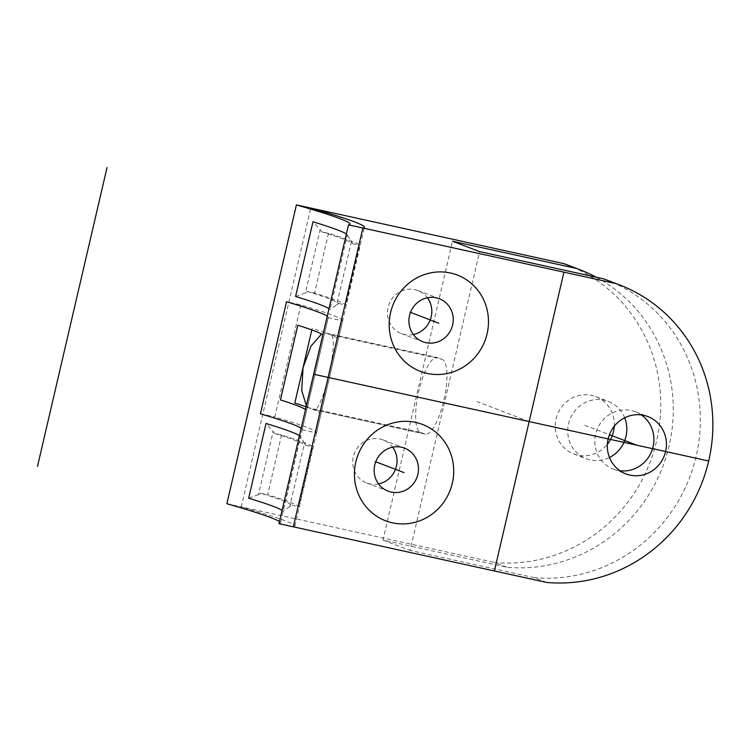 <?xml version="1.0" encoding="UTF-8"?>
<svg xmlns="http://www.w3.org/2000/svg" width="750" height="750" viewBox="0 0 750 750"><rect width="100%" height="100%" fill="white"/><g stroke="black" fill="none" stroke-linecap="round" stroke-linejoin="round"><path stroke-width="0.56" stroke-dasharray="3.75 2.81" d="M302.222 429.553A249.488 10.341 13.1 0 1 302.119 429.75L328.2 317.7A249.488 10.341 13.1 0 0 328.294 317.503L280.491 522.938A249.488 10.341 13.1 0 1 278.972 523.669A249.488 10.341 13.1 0 0 280.491 522.938A249.488 10.341 13.1 0 0 279.45 521.606A249.488 10.341 13.1 0 1 280.491 522.938L302.222 429.553A249.488 10.341 13.1 0 0 301.181 428.222M328.294 317.503A249.488 10.341 13.1 0 0 327.262 316.172M346.378 234A249.488 10.341 -166.9 0 1 347.306 234.863A249.488 10.341 -166.9 0 1 347.353 234.938L329.962 309.637A249.488 10.341 13.1 0 0 328.997 308.7M299.447 435.694A249.488 10.341 -166.9 0 1 300.375 436.556A249.488 10.341 -166.9 0 1 300.413 436.631L283.031 511.331A249.488 10.341 13.1 0 0 282.056 510.394M596.213 277.209A154.631 147.956 111 0 1 666.141 456.731A154.631 147.956 111 0 1 506.925 567.263L382.987 540.047L452.522 241.237M624.675 417.787A30.703 29.381 111 0 0 608.25 401.391A30.703 29.381 111 0 0 568.556 423.759A30.703 29.381 111 0 0 586.294 458.738A30.703 29.381 111 0 0 609.469 457.5M506.925 567.263L494.428 562.472A154.631 147.956 111 0 0 656.156 442.809A154.631 147.956 111 0 0 567.225 264.872M226.875 503.719L494.428 562.472M546.525 582.422L534.019 577.631L410.081 550.416L479.616 251.606M382.987 540.047L410.081 550.416M534.019 577.631A154.631 147.956 111 0 0 695.756 457.969A154.631 147.956 111 0 0 606.816 280.031M614.269 426.244A30.703 29.381 111 0 0 595.753 396.6A30.703 29.381 111 0 0 556.05 418.969A30.703 29.381 111 0 0 573.787 453.947A30.703 29.381 111 0 0 607.378 444.253M641.306 414.909A30.703 29.381 111 0 0 635.344 411.759A30.703 29.381 111 0 0 595.641 434.128A30.703 29.381 111 0 0 613.387 469.116A30.703 29.381 111 0 0 619.931 470.747M420.525 432.384L424.697 433.978A38.381 11.044 102.4 0 0 425.156 434.109A38.381 11.044 102.4 0 0 443.991 399.806A38.381 11.044 102.4 0 0 442.078 359.278L437.916 357.675A38.381 11.044 102.4 0 0 437.456 357.544A38.381 11.044 102.4 0 0 418.612 391.847A38.381 11.044 102.4 0 0 420.525 432.384L309.113 407.916A249.488 10.341 13.1 0 1 313.284 409.509L425.156 434.109M424.697 433.978L313.284 409.509C321.769 415.856 340.162 336.797 330.666 334.809A249.488 10.341 13.1 0 0 326.503 333.216L321.562 334.031M306.337 405.637L309.113 407.916M300.881 304.894L274.8 416.944A249.488 10.341 -166.9 0 1 316.584 432.712A249.488 10.341 -166.9 0 1 316.481 432.9L342.562 320.85A249.488 10.341 13.1 0 0 342.656 320.653A249.488 10.341 13.1 0 0 300.881 304.894L286.519 301.734M260.438 413.794L274.8 416.944M328.2 317.7L342.562 320.85M302.119 429.75L316.481 432.9M295.594 296.475L305.419 292.922L320.156 229.575L312.975 221.775M328.491 233.287L314.587 293.053A249.488 10.341 -166.9 0 1 345.844 305.016L359.756 245.259A249.488 10.341 13.1 0 0 328.491 233.287L321.506 231.75L320.156 229.575M305.419 292.922L307.603 291.516L314.587 293.053M321.506 231.75A257.166 10.659 -166.9 0 1 352.772 243.722L347.353 234.938M351.422 241.547L336.675 304.884L329.962 309.637M336.675 304.884L338.859 303.488A257.166 10.659 13.1 0 0 307.603 291.516M338.859 303.488L345.844 305.016M281.559 434.981L267.647 494.747A249.488 10.341 -166.9 0 1 298.912 506.719L312.816 446.953A249.488 10.341 13.1 0 0 281.559 434.981L274.575 433.453L266.044 423.469M352.772 243.722L359.756 245.259M274.575 433.453A257.166 10.659 -166.9 0 1 305.831 445.416L304.481 443.241L289.744 506.588L291.928 505.181A257.166 10.659 13.1 0 0 260.663 493.209L258.478 494.616L273.225 431.269M260.663 493.209L267.647 494.747M258.478 494.616L248.663 498.178M289.744 506.588L283.031 511.331M291.928 505.181L298.912 506.719M305.831 445.416L312.816 446.953M304.481 443.241L300.413 436.631M413.334 334.509A23.025 22.031 111 0 1 401.419 333.553A23.025 22.031 111 0 1 388.116 307.312A23.025 22.031 -69 0 1 417.891 290.541A23.025 22.031 -69 0 1 427.397 297.778M378.572 483.909A23.025 22.031 111 0 1 366.656 482.953A23.025 22.031 111 0 1 353.344 456.722A23.025 22.031 -69 0 1 383.128 439.941A23.025 22.031 -69 0 1 392.634 447.188M293.334 526.819A249.488 10.341 13.1 0 0 294.853 526.087A249.488 10.341 13.1 0 0 241.228 506.878L310.772 208.059M306.066 406.819A249.488 10.341 -166.9 0 1 319.8 412.641L337.191 337.941A249.488 10.341 13.1 0 0 312.178 328.369L311.812 329.934M529.163 421.566L477.056 401.625M409.659 312.047L410.503 312.366M374.887 461.447L375.731 461.775M584.775 425.278L609.431 434.719M326.503 333.216L437.916 357.675M330.666 334.809L442.078 359.278M635.344 411.759L647.85 416.55M595.753 396.6L608.25 401.391M613.387 469.116L625.894 473.897M573.787 453.947L586.294 458.738M325.988 333.066L437.456 357.544M316.584 432.712L342.656 320.653M347.306 234.863L348.169 236.241M300.375 436.556L301.228 437.934M417.891 290.541L439.312 298.734M401.419 333.553L422.85 341.756M383.128 439.941L404.55 448.144M366.656 482.953L388.078 491.156M294.853 526.087L364.387 227.278"/><path stroke-width="1.12" d="M278.972 523.669L348.506 224.859L278.972 523.669L546.525 582.422A154.631 147.956 111 0 0 708.263 462.759A154.631 147.956 111 0 0 619.322 284.812A154.631 147.956 111 0 0 616.059 283.612L348.506 224.859A249.488 10.341 -166.9 0 0 350.025 224.119A249.488 10.341 -166.9 0 1 348.506 224.859M390.581 312.619A51.581 49.359 111 0 0 427.153 373.416A51.581 49.359 111 0 0 487.087 333.806A51.581 49.359 111 0 0 450.516 273.009A51.581 49.359 111 0 0 390.581 312.619M355.809 462.019A51.581 49.359 111 0 0 392.381 522.816A51.581 49.359 111 0 0 452.325 483.216A51.581 49.359 111 0 0 415.753 422.419A51.581 49.359 111 0 0 355.809 462.019M665.597 451.528A30.703 29.381 111 0 0 647.85 416.55A30.703 29.381 111 0 0 608.147 438.919A30.703 29.381 111 0 0 625.894 473.897A30.703 29.381 111 0 0 665.597 451.528M296.409 204.909A249.488 10.341 -166.9 0 1 350.025 224.119A249.488 10.341 -166.9 0 0 296.409 204.909L226.875 503.719L296.409 204.909L563.962 263.663L576.469 268.453L452.522 241.237L479.616 251.606L603.553 278.822L616.059 283.612M279.45 521.606A249.488 10.341 13.1 0 0 226.875 503.719A249.488 10.341 13.1 0 1 279.45 521.606M301.181 428.222A249.488 10.341 13.1 0 0 260.438 413.794L286.519 301.734A249.488 10.341 13.1 0 1 327.262 316.172M328.997 308.7A249.488 10.341 13.1 0 0 295.594 296.475L312.975 221.775A249.488 10.341 -166.9 0 1 346.378 234M282.056 510.394A249.488 10.341 13.1 0 0 248.663 498.178L266.044 423.469A249.488 10.341 -166.9 0 1 299.447 435.694M596.213 277.209A154.631 147.956 111 0 0 579.722 269.653A154.631 147.956 111 0 0 576.469 268.453M609.469 457.5A30.703 29.381 111 0 0 625.997 436.369A30.703 29.381 111 0 0 624.675 417.787M579.722 269.653L567.225 264.872A154.631 147.956 111 0 0 563.962 263.663M619.322 284.812L606.816 280.031A154.631 147.956 111 0 0 603.553 278.822M607.378 444.253A30.703 29.381 111 0 0 613.491 431.588A30.703 29.381 111 0 0 614.269 426.244M619.931 470.747A30.703 29.381 111 0 0 653.091 446.747A30.703 29.381 111 0 0 641.306 414.909M321.562 334.031L310.931 346.219L303.056 367.688L301.706 390.497L306.337 405.637M409.537 315.516A23.025 22.031 111 0 0 422.85 341.756A23.025 22.031 111 0 0 452.625 324.975A23.025 22.031 -69 0 0 439.312 298.734A23.025 22.031 -69 0 0 409.537 315.516M427.397 297.778A23.025 22.031 -69 0 1 431.203 316.772A23.025 22.031 111 0 1 413.334 334.509M374.775 464.916A23.025 22.031 111 0 0 388.078 491.156A23.025 22.031 111 0 0 417.853 474.384A23.025 22.031 -69 0 0 404.55 448.144A23.025 22.031 -69 0 0 374.775 464.916M392.634 447.188A23.025 22.031 -69 0 1 396.431 466.181A23.025 22.031 111 0 1 378.572 483.909M297.816 325.209L280.434 399.909A249.488 10.341 -166.9 0 1 305.438 409.491L322.828 334.791A249.488 10.341 13.1 0 0 297.816 325.209M310.772 208.059A249.488 10.341 -166.9 0 1 364.387 227.278A249.488 10.341 -166.9 0 1 362.869 228.009L293.334 526.819M311.812 329.934L294.797 403.069A249.488 10.341 -166.9 0 1 306.066 406.819M708.769 461.006L313.744 374.259M563.925 272.166L494.391 570.975M37.5 466.388L107.034 167.578M410.503 312.366L438.834 323.212M375.731 461.775L404.062 472.622M609.431 434.719L636.872 445.219"/></g></svg>
